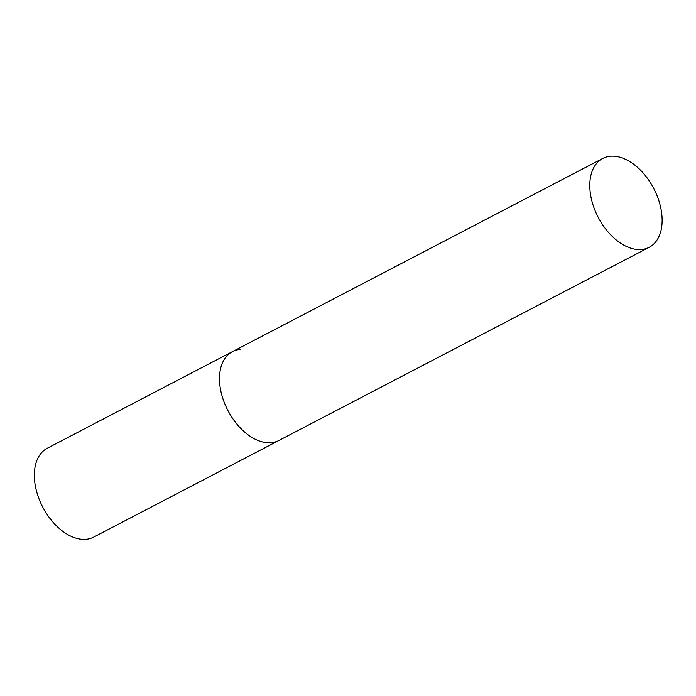 <?xml version="1.0" encoding="UTF-8"?>
<svg xmlns="http://www.w3.org/2000/svg" width="696" height="696" viewBox="0 0 696 696"><rect width="100%" height="100%" fill="white"/><g stroke="black" fill="none" stroke-linecap="round" stroke-linejoin="round"><path stroke-width="1.04" d="M649.15 247.324A50.129 31.294 62.4 0 0 658.947 200.97A50.129 31.294 62.4 0 0 602.779 158.436A50.129 31.294 62.4 0 0 592.975 204.789A50.129 31.294 62.4 0 0 649.15 247.324L93.699 537.103A50.129 31.294 -117.6 0 1 85.321 539.356A50.129 31.294 -117.6 0 1 39.855 500.929A50.129 31.294 -117.6 0 1 47.328 448.215L232.473 351.628A50.129 31.294 62.4 0 0 222.676 397.981A50.129 31.294 62.4 0 0 278.844 440.507A50.129 31.294 -117.6 0 1 270.474 442.769A50.129 31.294 -117.6 0 1 225.008 404.341A50.129 31.294 -117.6 0 1 232.473 351.628A50.129 31.294 -117.6 0 1 240.842 349.366M232.473 351.628L602.779 158.436"/></g></svg>
